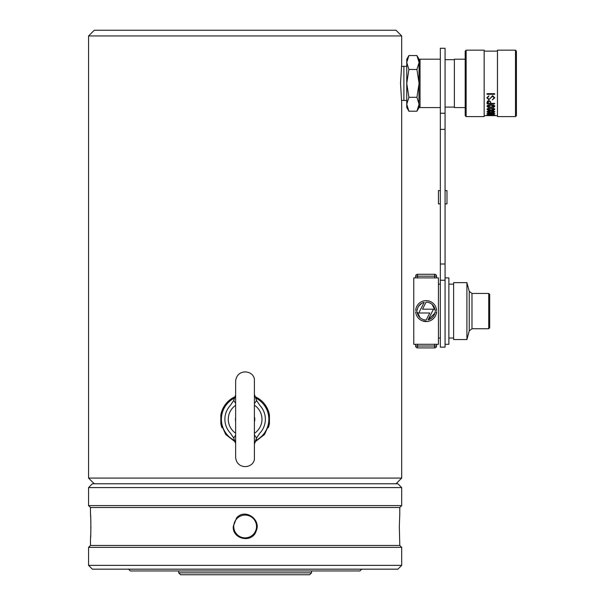 <?xml version="1.0" encoding="UTF-8"?>
<svg xmlns="http://www.w3.org/2000/svg" width="605" height="605" viewBox="0 0 605 605"><rect width="100%" height="100%" fill="white"/><g stroke="black" fill="none" stroke-linecap="round" stroke-linejoin="round"><path stroke-width="0.91" d="M311.545 572.852L309.647 574.75L180.608 574.75L178.709 572.852L311.545 572.852L311.545 570.954M178.709 572.852L178.709 570.954M401.682 565.38L397.886 569.176L92.368 569.176L88.572 565.38L88.572 547.351L401.682 547.351L401.682 565.38L88.572 565.38M90.652 516.972L90.614 516.277M90.614 516.246L90.561 515.475M399.776 514.189L399.323 526.479L399.784 545.453L90.47 545.453L90.47 538.813C90.969 539.32 90.969 513.653 90.47 514.144L90.47 507.504L399.784 507.504L401.682 505.606L401.682 487.577L88.572 487.577L88.572 505.606L401.682 505.606M90.553 537.565L90.705 535.092M90.788 533.224L90.856 531.235M90.916 528.157L90.924 526.698M90.863 521.873L90.788 519.71M236.593 517.903C245.025 507.882 261.587 519.612 256.157 531.046C252.285 543.562 232.26 539.388 233.25 526.479L236.593 517.903M399.33 527.931L399.338 528.331M399.761 514.386L399.708 515.165M399.678 515.657L399.64 516.231M88.572 487.577L92.368 483.781L397.886 483.781L401.682 487.577M233.742 526.479A11.389 11.389 0 0 0 250.818 536.34A11.389 11.389 0 0 0 250.818 516.617A11.389 11.389 0 0 0 233.742 526.479M90.47 507.504L88.572 505.606M90.47 545.453L88.572 547.351M88.572 478.086L401.682 478.086L401.682 102.358L400.525 83.384L401.682 64.41L401.682 35.945L88.572 35.945L88.572 478.086L94.267 483.781M268.317 427.667A24.669 24.669 0 0 0 269.429 423.508L269.429 415.022A24.669 24.669 0 0 0 255.06 396.683L264.529 404.027L269.429 415.022M269.429 423.508L264.536 434.488L255.06 441.847M235.194 441.847L225.726 434.496L220.825 423.508A24.669 24.669 0 0 0 221.944 427.697M220.825 415.022L225.71 404.042L235.194 396.683A24.669 24.669 0 0 0 220.825 415.022L220.825 423.508M88.572 35.945L94.267 30.25L395.988 30.25L401.682 35.945M255.461 440.614A23.724 23.724 0 0 0 255.461 397.908M234.793 397.908A23.724 23.724 0 0 0 234.793 440.614M256.807 400.881L259.84 405.373A20.23 20.23 0 0 1 259.84 433.15L256.807 437.649M233.439 437.649L230.407 433.15A20.23 20.23 0 0 1 230.407 405.373L233.439 400.881M254.614 421.171A9.68 9.68 0 0 0 254.614 417.352M235.64 417.352A9.68 9.68 0 0 0 235.64 421.171M235.64 405.335A16.857 16.857 0 0 0 235.64 433.188M254.614 433.188A16.857 16.857 0 0 0 254.614 405.335M235.64 443.2L235.64 457.214C236.6 470.002 253.276 468.724 254.402 459.21L254.402 379.312C253.276 369.799 236.6 368.521 235.64 381.309L235.64 457.214M230.407 433.15L233.689 438.005L235.64 435.199M235.64 403.323L233.689 400.518L230.407 405.373M254.614 435.207L256.565 438.005L259.84 433.15M259.84 405.373L256.565 400.518L254.614 403.323M254.614 394.838L256.565 400.518M233.689 400.518L235.64 394.838M235.64 443.684L233.689 438.005M256.565 438.005L254.614 443.684M361.714 569.176L359.93 570.954L130.317 570.954L128.419 569.055M416.928 97.299L419.083 104.257L416.928 111.214L408.897 111.214L406.749 104.257L408.897 97.299L416.928 97.299L419.083 83.384L416.928 69.469L408.897 69.469L406.749 62.512L408.897 55.554L416.928 55.554L419.083 62.512L416.928 69.469M408.897 97.299L406.749 83.384L408.897 69.469M407.301 59.086L406.749 62.512L406.749 107.486L408.897 111.214M418.932 106.026L419.083 59.282L416.928 55.554M416.928 111.214L419.083 107.486L419.083 105.731M408.897 55.554L406.749 59.282L406.749 62.512M401.448 66.406L403.898 66.308L403.898 100.46L406.749 100.46M465.192 107.577L454.378 107.577L454.378 59.192L465.192 59.192M440.334 107.577L420.029 107.577L420.029 59.192L440.334 59.192M419.083 62.512L419.083 60.137L420.029 59.192M497.454 115.646L495.056 115.646M486.564 115.646L484.166 115.646M490.451 114.905C484.771 115.51 484.771 115.721 490.451 115.54L486.443 115.57M494.822 115.638L486.798 115.638M495.162 115.593L491.305 115.54C496.811 115.721 496.811 115.517 491.305 114.912M494.731 97.836L492.614 95.62L489.8 98.857L488.848 99.182L487.426 97.76L488.848 95.817L486.859 97.783L488.802 99.704L492.606 96.21L494.164 97.889L492.364 99.878L494.731 97.836M493.793 107.236L494.829 106.162L493.793 105.043L490.882 104.771L487.985 105.043L486.957 106.162L487.985 107.236L493.793 107.236L487.985 107.236M493.793 114.337L494.829 113.823L493.793 113.241L490.882 113.097L487.985 113.241L486.957 113.823L487.985 114.337L493.793 114.337L487.985 114.337M494.64 115.169L487.146 115.048L494.64 115.169M493.793 112.545L494.829 111.834L493.793 111.063L490.882 110.874L487.985 111.063L486.957 111.834L487.985 112.545L493.793 112.545L487.985 112.545M487.985 108.318L486.957 109.271L487.985 110.163L493.793 110.163L494.829 109.271L493.793 108.318L487.985 108.318M494.64 103.364L491.222 103.364L489.067 100.559L487.471 101.096L487.048 102.668L487.048 103.818L494.64 103.818L494.64 103.364M494.64 94.304L494.64 93.677L487.048 93.677L487.048 94.304L494.64 94.304M466.145 116.591L465.192 115.646L465.192 51.122L466.145 50.177L466.145 116.591L484.166 116.591L484.166 50.177L466.145 50.177M497.454 116.591L497.454 50.177L515.483 50.177L515.483 116.591L497.454 116.591M515.483 50.177L516.428 51.122L516.428 115.646L515.483 116.591M488.568 115.268L488.129 115.048M494.829 113.664L493.793 114.179M487.985 114.179L486.957 113.664M494.262 113.816L490.889 114.262L487.524 113.816L490.889 113.324L494.262 113.816L490.889 113.173L487.524 113.816M494.829 111.683L493.793 112.394M487.985 112.394L486.957 111.683M494.262 111.827L490.889 112.447L487.524 111.827L490.889 111.169L494.262 111.827L490.889 111.025L487.524 111.827M494.829 109.119L493.793 110.163M493.793 110.019L487.985 110.163M487.985 110.019L486.957 109.119M494.262 109.263L490.889 110.042L487.524 109.263L490.889 108.454L494.262 109.263L490.889 108.31L487.524 109.263M494.829 106.019L493.793 107.093M487.985 107.093L486.957 106.019M494.262 106.162L490.889 107.085L487.524 106.162L490.889 105.202L494.262 106.162L490.889 105.051L487.524 106.162M494.64 103.674L487.048 103.674M490.655 102.585L490.655 103.364L487.615 103.364L489.142 101.065L490.398 101.557L490.655 102.585L490.398 101.557M490.398 101.406L489.142 101.065M489.142 100.914L487.615 102.6M488.848 96.24L487.426 97.76M494.164 97.889L492.606 96.051L488.802 99.704M488.802 99.553L486.859 97.624M494.731 97.677L492.364 99.727M494.64 94.138L487.048 94.138M489.672 294.401L489.672 327.797L488.727 328.742L488.727 293.448L489.672 294.401M466.901 282.633L466.901 339.564L453.614 339.564L453.614 282.633L466.901 282.633L469.23 291.338L471.983 293.448L488.727 293.448M448.872 284.153L453.614 284.153M445.076 277.892L448.872 277.892L448.872 344.305L445.076 344.305M438.436 284.153L440.334 284.153M415.665 344.305L413.767 344.305L413.767 277.892L438.436 277.892L438.436 344.305L436.538 344.305L436.538 346.015A1.898 1.898 0 0 1 434.64 347.913L417.563 347.913L434.64 347.913L434.64 346.015L436.538 346.015L436.538 344.305M417.563 344.185L417.563 346.015L415.665 346.015A1.898 1.898 0 0 0 417.563 347.913A1.898 1.898 0 0 1 415.665 346.015L415.665 344.29L436.538 344.29M424.498 319.901L426.177 320.045A8.954 8.954 0 0 1 417.208 311.855L415.695 311.855A10.466 10.466 0 0 0 426.132 321.565A10.466 10.466 0 0 0 436.568 311.855L435.048 311.855A8.954 8.954 0 0 1 428.075 319.833L434.814 313.261M436.568 311.855L435.94 314.729M435.555 315.636L434.556 317.307M433.256 318.759L431.72 319.947M429.973 320.832L428.09 321.376M427.115 321.512L422.282 320.832M420.536 319.947L419 318.759M417.208 311.855L420.089 317.701M421.405 318.699L422.895 319.448M421.556 303.4L418.554 306.334M427.758 302.296L426.079 302.145A8.954 8.954 0 0 1 435.048 310.342L436.568 310.342A10.466 10.466 0 0 0 426.132 300.632A10.466 10.466 0 0 0 415.695 310.342L416.021 308.399M416.701 306.561L417.707 304.89M428.09 300.821L429.973 301.366M435.048 310.342L432.167 304.489M430.851 303.491L429.361 302.75M428.075 319.833L433.49 309.2L422.487 309.2L426.079 302.145M415.695 310.342L417.208 310.342A8.954 8.954 0 0 1 424.181 302.364L418.766 312.997L429.769 312.997L426.177 320.045M436.538 276.183L436.538 277.899L436.538 276.183A1.898 1.898 0 0 0 434.64 274.284L417.563 274.284L434.64 274.284A1.898 1.898 0 0 1 436.538 276.183L415.665 276.183A1.898 1.898 0 0 1 417.563 274.284A1.898 1.898 0 0 0 415.665 276.183L415.665 277.899L415.665 276.183M445.076 129.372L440.334 129.372L440.334 347.149L445.076 347.149L445.076 48.279L440.334 48.279L440.334 146.002M440.334 203.885L440.334 190.598L438.436 190.598L438.436 203.885L440.334 203.885M446.974 203.885L445.076 203.885L446.974 203.885L446.974 190.598L445.076 190.598M471.983 293.448L471.983 328.742L488.727 328.742M469.23 291.338L469.23 330.852L471.983 328.742M434.64 278.013L434.64 274.284M417.563 278.013L417.563 274.284M417.563 347.913L417.563 346.015L434.64 346.015L434.64 344.185M445.076 263.999L440.334 263.999M445.076 113.233L440.334 113.233M445.076 280.244L440.334 280.244M399.784 514.144L399.784 507.504M399.784 545.453L401.682 547.351M395.988 483.781L401.682 478.086M255.976 399.217L256.913 401.213M233.333 401.213L234.279 399.217M234.279 439.306L233.333 437.309M256.913 437.309L255.976 439.306M403.898 66.308L406.749 66.308M401.448 100.362L403.898 100.46M454.378 59.661L445.076 59.661M454.378 107.1L445.076 107.1M419.083 106.631L420.029 107.577M497.454 51.122L484.166 51.122M469.23 330.852L466.901 339.564M448.872 338.044L453.614 338.044M438.436 338.044L440.334 338.044"/></g></svg>
